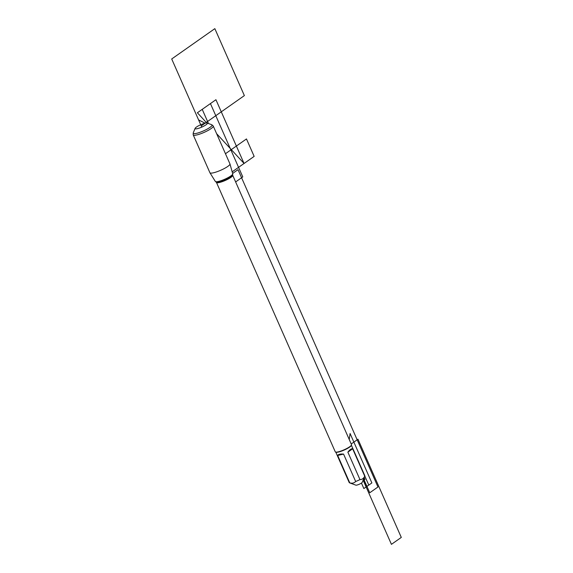 <?xml version="1.0" encoding="UTF-8"?>
<svg xmlns="http://www.w3.org/2000/svg" width="573" height="573" viewBox="0 0 573 573"><rect width="100%" height="100%" fill="white"/><g stroke="black" fill="none" stroke-linecap="round" stroke-linejoin="round"><path stroke-width="0.86" d="M207.154 123.037L211.702 124.706A10.271 1.977 156.2 0 1 211.938 124.835L213.142 125.895A10.951 2.106 156.2 0 1 213.256 126.053L229.945 163.892A10.951 2.106 156.2 0 1 229.966 163.942L232.724 173.791A9.497 1.826 156.2 0 1 232.731 173.956A9.497 1.826 156.2 0 1 227.653 177.852A9.497 1.826 156.2 0 1 218.521 181.433A9.497 1.826 156.2 0 1 215.462 181.569A9.497 1.826 156.2 0 1 215.348 181.448L209.94 172.781A10.951 2.106 156.2 0 1 209.911 172.724L193.223 134.891A10.951 2.106 156.2 0 1 193.187 134.698L193.216 133.094A10.271 1.977 156.2 0 1 193.273 132.836L195.114 128.352A6.711 1.289 -23.8 0 0 201.76 127.113A6.711 1.289 -23.8 0 0 207.154 123.037A6.711 1.289 -23.8 0 0 205.12 123.195A6.711 1.289 -23.8 0 0 198.903 125.609A6.711 1.289 -23.8 0 0 195.114 128.352M229.966 163.942A10.951 2.106 156.2 0 1 224.509 168.419A10.951 2.106 156.2 0 1 213.593 172.76A10.951 2.106 156.2 0 1 209.94 172.781M351.392 445.264L364.829 475.719A8.523 1.64 156.2 0 1 364.808 476.084L362.236 482.337A3.553 0.68 156.2 0 1 358.426 484.593A3.553 0.68 156.2 0 1 355.869 485.152L349.516 482.824A8.523 1.64 156.2 0 1 349.229 482.595L335.799 452.14M364.808 476.084A8.523 1.64 156.2 0 1 364.736 476.227C363.64 478.462 362.05 479.587 359.959 479.58A8.523 1.64 156.2 0 1 355.661 481.499C354.193 483.082 352.23 483.548 349.774 482.889A8.523 1.64 156.2 0 1 349.516 482.824M351.493 445.028L351.306 445.479A8.523 1.64 156.2 0 1 346.493 448.96A8.523 1.64 156.2 0 1 338.6 452.018A8.523 1.64 156.2 0 1 336.014 452.219L335.563 452.054A8.874 1.712 -23.8 0 0 338.256 451.846A8.874 1.712 -23.8 0 0 346.479 448.659A8.874 1.712 -23.8 0 0 351.493 445.028A8.874 1.712 -23.8 0 0 351.514 444.655L232.71 175.302A8.874 1.712 156.2 0 1 228.405 178.919A8.874 1.712 156.2 0 1 219.459 182.493A8.874 1.712 156.2 0 1 216.472 182.465L216.15 182.064A9.068 1.748 -23.8 0 0 219.065 181.935A9.068 1.748 -23.8 0 0 227.782 178.504A9.068 1.748 -23.8 0 0 232.631 174.786L232.731 173.956M355.661 481.499L343.564 454.081C340.233 453.852 338.271 454.317 337.683 455.471L349.774 482.889M364.736 476.227L352.639 448.809C351.5 448.423 349.91 449.54 347.868 452.161L359.959 479.58M216.472 182.465L335.269 451.818A8.874 1.712 -23.8 0 0 335.563 452.054M337.683 455.471L343.564 454.081M347.868 452.161L352.639 448.809M213.256 126.053A10.951 2.106 156.2 0 1 204.088 132.399A10.951 2.106 156.2 0 1 193.223 134.891M211.938 124.835A10.271 1.977 156.2 0 1 207.426 128.968A10.271 1.977 156.2 0 1 196.704 133.301A10.271 1.977 156.2 0 1 193.216 133.094M362.809 480.94L364.958 479.436L364.163 477.646M349.244 439.505L350.082 433.51L371.877 482.924L366.741 486.534L363.518 479.221M364.815 476.063L368.797 485.087L363.862 488.554L361.448 483.082M363.647 478.906L369.757 492.766L377.972 486.986L238.017 169.665L232.631 173.454M351.22 443.982L357.982 439.226L401.293 537.417L391.431 544.35L363.124 480.174M201.76 127.113L198.58 119.9L205.12 123.195M197.377 112.766L206.774 122.973L197.377 112.766L215.935 99.716L244.055 163.477L216.615 133.667L244.055 163.477M225.461 153.722L246.469 138.945L254.154 156.379L232.172 171.836M201.238 125.924L244.37 95.598L214.839 28.65L171.707 58.976L201.238 125.924M208.472 123.524L202.226 109.357L210.441 103.584L242.78 176.907L235.639 181.928M216.15 182.064L215.462 181.569M232.71 175.302L232.631 174.786"/></g></svg>

